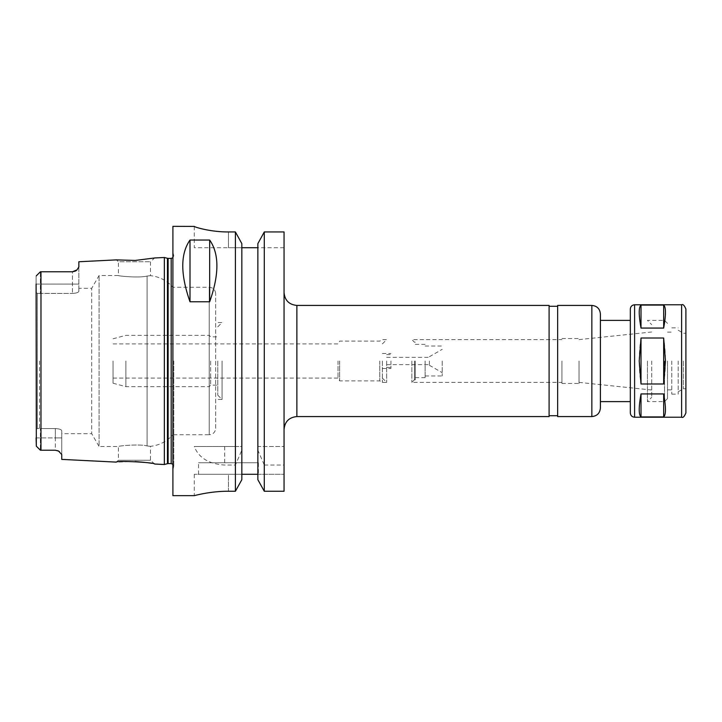 <?xml version="1.0" encoding="UTF-8"?>
<svg xmlns="http://www.w3.org/2000/svg" width="722" height="722" viewBox="0 0 722 722"><rect width="100%" height="100%" fill="white"/><g stroke="black" fill="none" stroke-linecap="round" stroke-linejoin="round"><path stroke-width="0.54" stroke-dasharray="3.61 2.71" d="M641.01 305.081C638.645 307.103 638.645 314.765 641.01 328.068L663.671 328.068L663.671 305.081L641.01 305.081L641.01 328.068M663.671 383.987C666.036 368.662 666.036 353.338 663.671 338.013L641.01 338.013L641.01 383.987L663.671 383.987L663.671 338.013M641.01 393.932C638.645 407.235 638.645 414.897 641.01 416.919L663.671 416.919C666.036 414.897 666.036 407.235 663.671 393.932L641.01 393.932L641.01 416.919M663.671 328.068C666.036 314.765 666.036 307.103 663.671 305.081M641.01 338.013C638.645 353.338 638.645 368.662 641.01 383.987M663.671 416.919L663.671 393.932M284.053 361L284.053 429.4L284.053 361M549.099 416.576L549.099 305.424M549.099 361L549.099 415.719L549.099 361M557.646 361L557.646 415.719L557.646 361M557.646 416.576L557.646 305.424M600.397 408.029L600.397 313.971M600.397 401.613L600.397 320.387M630.324 361L630.324 401.613L630.324 361M630.324 412.939L630.324 309.061M685.9 412.939L685.9 309.061M685.9 361L685.9 388.788L685.9 361M683.391 361L683.391 388.788L683.391 361M678.202 361L678.202 394.131L678.202 361M671.794 361L671.794 394.131L671.794 361M667.516 361L667.516 398.616L667.516 361M664.529 361L664.529 401.613L664.529 361M647.426 361L647.426 401.613L647.426 361M651.704 361L651.704 397.335L651.704 361M579.026 361L579.026 383.445L579.026 361M561.924 361L561.924 383.445L561.924 361M411.874 361L411.874 382.371L411.874 361M414.437 361L414.437 379.808L414.437 361M415.294 361L415.294 379.808L415.294 361M425.123 361L425.123 377.642L425.123 361M442.225 361L442.225 375.963L442.225 361M429.4 361L429.4 365.278L429.4 361M386.649 361L386.649 382.371L386.649 361M390.927 361L390.927 368.482L390.927 361M382.371 361L382.371 382.371L382.371 361M379.781 361L379.781 380.882L379.781 361M339.629 361L339.629 380.882L339.629 361M338.022 361L338.022 378.102L338.022 361M113.047 361L113.047 383.22L113.047 361M284.053 247.709L284.053 231.952L284.053 247.709L257.862 247.709L257.862 243.603L257.862 247.709L284.053 247.709M264.288 446.503L264.288 231.952L257.862 243.603L257.862 446.503L284.053 446.503L257.862 446.503L257.862 450.167L264.288 465.04L264.288 491.249L284.053 491.249L284.053 231.952M135.231 461.557L116.332 462.116L118.39 460.248L150.456 460.248L118.39 460.248L118.39 446.503L99.094 446.503L99.094 275.497L99.094 446.503L91.694 433.678L91.694 288.322L91.694 433.678L61.749 433.678L61.749 430.754L61.749 433.678M215.652 428.336L215.652 293.664L215.652 428.336C215.273 432.225 213.134 434.364 209.236 434.743L209.236 287.257L209.236 434.743L172.901 434.743L172.901 287.257L172.901 434.743C166.899 441.467 159.418 445.33 150.456 446.331L150.456 460.248L154.634 464.029L144.192 462.333M147.098 445.934C151.548 446.485 151.548 446.485 147.098 445.934C151.548 446.485 151.548 446.485 147.098 445.934C138.85 443.804 117.542 446.043 118.39 446.503C117.542 446.043 138.85 443.804 147.098 445.934C138.85 443.804 117.542 446.043 118.39 446.503C117.542 446.043 138.85 443.804 147.098 445.934L147.098 276.066C151.548 275.515 151.548 275.515 147.098 276.066C151.548 275.515 151.548 275.515 147.098 276.066C138.85 278.196 117.542 275.957 118.39 275.497C117.542 275.957 138.85 278.196 147.098 276.066C138.85 278.196 117.542 275.957 118.39 275.497C117.542 275.957 138.85 278.196 147.098 276.066L147.098 445.934M78.851 288.322L78.851 291.246C78.527 292.473 76.388 293.204 72.435 293.448C76.388 293.204 78.527 292.473 78.851 291.246L78.851 288.322L91.694 288.322L99.094 275.497L118.39 275.497L118.39 261.752L150.456 261.752L118.39 261.752L116.332 259.884M135.231 260.443L154.634 257.971L150.456 261.752L150.456 275.669C159.418 276.67 166.899 280.533 172.901 287.257L209.236 287.257C213.134 287.636 215.273 289.775 215.652 293.664M40.378 293.448L37.382 293.367L36.1 292.536L36.1 284.089L36.1 292.536L37.382 293.367L72.435 293.448L40.378 293.448L40.378 284.089L40.378 293.448M36.326 275.831L40.378 271.788L40.378 284.089L40.378 271.788L40.973 271.779L40.973 450.221L36.326 446.169M42.318 271.779L72.435 271.779A6.417 6.417 0 0 0 74.195 271.535A6.417 6.417 0 0 1 72.435 271.779L72.435 293.448L72.435 271.779L42.318 271.779L72.435 271.779M39.52 361L39.52 428.209L40.378 428.552L39.52 428.209L39.52 361M36.1 284.089L40.378 284.089L36.1 284.089L36.1 276.409L36.1 445.591L36.1 429.464L36.1 437.911L40.378 437.911L40.378 450.212L40.378 428.552L40.378 437.911L55.341 437.911L55.341 428.552L40.378 428.552L55.341 428.552C59.294 428.796 61.424 429.527 61.749 430.754C61.424 429.527 59.294 428.796 55.341 428.552L55.341 450.221L56.912 450.42M37.382 428.633L39.52 428.209L37.382 428.633L37.382 293.367L37.382 428.633L36.1 429.464L37.382 428.633M36.1 429.464L36.1 292.536L36.1 429.464M58.121 450.853A6.417 6.417 0 0 0 55.341 450.221L42.318 450.221L55.341 450.221A6.417 6.417 0 0 1 58.59 451.106L58.635 451.133M78.851 261.752L78.851 291.246L78.851 266.932L76.983 269.893L75.386 271.066A6.417 6.417 0 0 1 74.195 271.535A6.417 6.417 0 0 0 75.386 271.066M164.354 464.517L164.354 257.483M61.749 459.391L61.749 430.754L61.749 454.535L59.484 451.683M57.065 450.456L57.715 450.681M194.272 226.401L194.272 247.709L228.477 247.709L194.272 247.709L194.272 226.338M228.477 231.952L228.477 247.709L241.834 247.709L228.477 247.709L228.477 231.952L235.408 231.952L241.834 243.603L241.834 446.503L235.408 446.503L235.408 231.952M264.288 491.249L257.862 479.706L257.862 474.291L241.834 474.291L241.834 247.709L257.862 247.709L257.862 474.291L257.862 247.709M235.408 446.503L194.272 446.503C198.694 457.829 208.82 464.002 224.677 465.04L235.408 465.04L241.834 450.167L241.834 446.503L194.272 446.503M241.834 450.167L241.834 479.706L241.834 474.291L228.477 474.291L241.834 474.291L241.834 479.706L235.408 491.249L235.408 465.04M235.408 491.249L228.477 491.249C210.147 491.15 193.857 495.797 194.272 495.662C193.857 495.797 210.147 491.15 228.477 491.249L228.477 474.291L194.272 474.291L228.477 474.291L228.477 491.249M172.901 495.662L172.901 226.338M257.862 474.291L284.053 474.291L257.862 474.291L257.862 479.706L257.862 450.167M264.288 465.04L284.053 465.04M258.404 462.748L198.55 462.748L258.404 462.748L258.404 474.291L198.55 474.291L258.404 474.291M241.834 247.709L241.834 474.291M173.758 361L173.758 466.394L173.758 361M172.901 361L172.901 469.589L172.901 361M125.872 361L125.872 386.649L125.872 361M210.643 361L210.643 385.151L210.643 361M217.791 361L217.791 395.196L217.791 361M222.06 361L222.06 399.474L222.06 361M296.877 416.576L296.877 305.424M591.85 416.576L591.85 305.424M634.602 417.217L634.602 304.783M681.622 417.217L681.622 304.783M40.378 284.089L78.851 284.089L40.378 284.089M36.1 437.911L61.749 437.911L55.341 437.911L55.341 450.221M224.677 446.503L224.677 465.04M167.45 463.686L167.45 258.314M168.118 463.596L168.118 258.404M171.186 463.596L171.186 258.404M678.202 391.784L683.391 388.788L685.9 388.788M678.202 330.216L683.391 333.212L685.9 333.212M671.794 394.131L678.202 394.131M671.794 327.869L678.202 327.869M667.516 389.853L671.794 389.853M667.516 332.147L671.794 332.147M667.516 323.384L664.529 320.387L647.426 320.387L651.704 324.665M667.516 398.616L664.529 401.613L647.426 401.613L651.704 397.335M579.026 382.389L651.704 390.006M579.026 339.611L651.704 331.994M561.924 383.445L579.026 383.445M561.924 338.555L579.026 338.555M415.294 379.808L414.437 379.808L411.874 382.371L561.924 382.371M415.294 342.192L414.437 342.192L411.874 339.629L561.924 339.629M415.294 377.642L425.123 377.642M415.294 344.358L425.123 344.358M425.123 375.963L442.225 375.963M425.123 346.037L442.225 346.037M429.4 365.278L442.225 372.678M429.4 356.722L442.225 349.322M386.649 364.637L429.4 364.637M386.649 357.363L429.4 357.363M386.649 367.417L390.927 367.417M386.649 354.583L390.927 354.583M382.371 368.482L390.927 368.482M382.371 353.518L390.927 353.518M382.371 378.102L386.649 382.371L382.371 382.371L379.781 380.882L339.629 380.882L338.022 378.102L113.047 378.102M382.371 343.898L386.649 339.629L382.371 339.629L379.781 341.118L339.629 341.118L338.022 343.898L113.047 343.898M198.55 474.291L198.55 462.748M194.272 474.291L194.272 495.662M173.758 255.606L172.901 252.411M173.758 466.394L172.901 469.589M113.047 383.22L125.872 386.649L209.236 386.649L210.643 385.151L217.791 385.151M113.047 338.78L125.872 335.351L209.236 335.351L210.643 336.849L217.791 336.849M217.791 395.196L222.06 399.474L215.652 399.474M217.791 326.804L222.06 322.526L215.652 322.526M172.901 464.255L173.758 466.168M172.901 257.745L173.758 255.832"/><path stroke-width="1.08" d="M663.671 305.081C666.036 307.103 666.036 314.765 663.671 328.068L641.01 328.068C638.645 314.765 638.645 307.103 641.01 305.081L663.671 305.081L663.671 328.068M641.01 416.919C638.645 414.897 638.645 407.235 641.01 393.932L663.671 393.932C666.036 407.235 666.036 414.897 663.671 416.919L641.01 416.919L641.01 393.932M641.01 328.068L641.01 305.081M663.671 393.932L663.671 416.919M641.01 383.987L639.223 361L641.01 338.013L663.671 338.013L665.458 361L663.671 383.987L641.01 383.987L641.01 338.013M663.671 338.013L663.671 383.987M296.877 416.576L296.877 305.424L549.099 305.424L549.099 416.576L296.877 416.576C289.089 417.334 284.811 421.612 284.053 429.4M591.85 416.576L591.85 305.424L557.646 305.424L557.646 416.576L591.85 416.576C597.04 416.071 599.892 413.219 600.397 408.029L600.397 361L600.397 401.613L630.324 401.613M591.85 305.424C597.04 305.929 599.892 308.781 600.397 313.971L600.397 361L600.397 320.387L630.324 320.387M634.602 417.217L634.602 304.783C632.003 305.036 630.577 306.462 630.324 309.061L630.324 412.939C630.577 415.538 632.003 416.964 634.602 417.217L681.622 417.217C682.931 418.038 684.357 416.612 685.9 412.939L685.9 309.061C684.357 305.388 682.931 303.962 681.622 304.783L681.622 417.217M284.053 231.952L264.288 231.952L284.053 231.952L284.053 491.249L264.288 491.249L264.288 231.952L257.862 243.603L257.862 479.706L264.288 491.249M36.1 284.089L36.326 446.169L40.378 450.212L55.341 450.221L58.59 451.106L61.749 454.535L61.749 459.391L116.332 462.116C116.052 460.419 154.959 462.423 154.634 464.029L164.354 464.517L164.354 257.483L154.634 257.971L135.231 260.443L116.332 259.884L135.231 260.443M144.192 462.333L135.231 461.557M40.197 271.959L36.326 275.831M55.341 450.221L40.973 450.221L40.973 271.779L42.318 271.779L40.378 271.788M40.197 450.041L36.326 446.169L40.197 450.041M36.326 446.169L36.1 437.911M40.973 450.221L40.378 450.212M75.386 271.066A6.417 6.417 0 0 0 76.983 269.893A6.417 6.417 0 0 1 75.386 271.066L72.435 271.779L76.983 269.893L78.851 266.941M116.332 259.884L78.851 261.752L78.851 266.932M72.435 271.779L42.318 271.779M59.005 451.367L59.484 451.683M57.715 450.681L58.518 451.06M58.59 451.106A6.417 6.417 0 0 0 58.121 450.853M190.003 301.778C180.365 274.387 180.365 253.819 190.003 240.056L209.669 240.056C219.298 253.819 219.298 274.387 209.669 301.778L190.003 301.778L190.003 240.056M209.669 240.056L209.669 301.778M194.272 226.401C193.875 226.843 210.102 232.051 228.477 231.952C210.102 232.051 193.875 226.843 194.272 226.401L172.901 226.338L172.901 495.662L194.272 495.662M228.477 491.249C210.147 491.15 193.857 495.797 194.272 495.662C193.857 495.797 210.147 491.15 228.477 491.249L235.408 491.249L241.834 479.706L241.834 243.603L235.408 231.952L228.477 231.952M257.862 247.709L241.834 247.709M235.408 231.952L235.408 491.249M241.834 474.291L257.862 474.291M167.45 463.686L168.118 463.596L168.118 258.404L167.45 258.314L167.45 463.686L164.354 464.517M168.118 258.404L171.186 258.404L171.186 463.596L172.901 464.255M296.877 305.424C289.089 304.666 284.811 300.388 284.053 292.6M549.099 415.719L557.646 415.719M549.099 306.281L557.646 306.281M634.602 304.783L681.622 304.783M167.45 258.314L164.354 257.483M168.118 463.596L171.186 463.596M171.186 258.404L172.901 257.745"/></g></svg>
